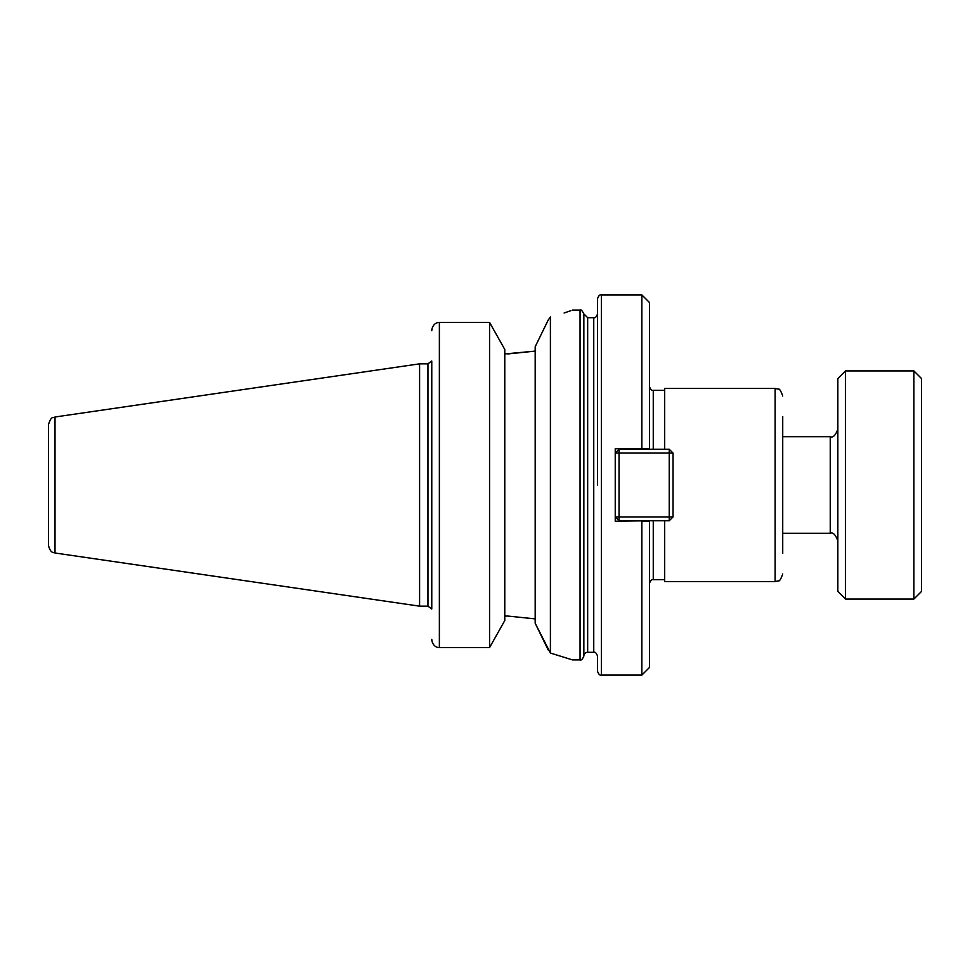 <?xml version="1.0" encoding="UTF-8"?>
<svg xmlns="http://www.w3.org/2000/svg" width="970" height="970" viewBox="0 0 970 970"><rect width="100%" height="100%" fill="white"/><g stroke="black" fill="none" stroke-linecap="round" stroke-linejoin="round"><path stroke-width="1.45" d="M649.451 520.745L615.235 521.242L615.235 448.758L649.451 448.758L649.451 302.494L641.849 294.892L641.849 448.758L649.451 449.255M641.849 675.108L641.849 521.242L649.451 521.242L649.451 667.505L641.849 675.108L601.351 675.108C599.921 675.593 598.66 674.332 597.544 671.313L597.544 656.108C596.441 653.077 595.168 651.816 593.749 652.301L587.662 652.301L587.662 317.699L583.855 313.904L583.855 656.096A3.807 3.807 0 0 1 587.662 652.301M782.729 416.554L782.729 553.446M601.351 675.108L601.351 294.892C599.921 294.407 598.66 295.668 597.544 298.687L597.544 485M664.668 579.672L653.259 579.672C651.779 579.223 650.518 580.496 649.451 583.479M664.668 520.745L664.668 581.576L775.127 581.576L775.127 388.424L664.668 388.424L664.668 449.255M431.905 640.843C433.093 645.208 435.578 647.463 439.374 647.62C435.578 647.463 433.093 645.208 431.905 640.843L431.771 639.303L431.905 640.843M431.771 608.954L431.771 361.046M431.905 329.157L431.771 330.697L431.905 329.157C433.093 324.792 435.578 322.537 439.374 322.379C435.578 322.537 433.093 324.792 431.905 329.157M489.559 322.379L504.776 349.467L504.776 620.533L489.559 647.62L439.374 647.62L439.374 322.379L489.559 322.379L489.559 647.62M572.482 310.097L580.06 310.097L580.06 659.903L572.458 659.903L550.402 653.04L535.185 623.273L548.244 650.033M550.402 316.96L548.244 319.967L550.402 316.96C579.442 308.169 579.442 308.169 550.402 316.96L550.402 653.04M570.966 310.642L564.116 312.995M548.244 319.967L535.185 346.726L548.244 319.967M535.185 618.884L507.819 616.059L535.185 618.884M504.776 616.059L507.819 616.059M507.819 353.941L535.185 351.116L504.776 353.941M55.011 417.003L419.598 363.835L419.598 606.165L55.011 552.997L55.011 417.003C53.241 418.409 51.446 415.111 48.5 424.533L48.5 543.94M48.5 485L48.5 545.467C50.561 553.664 53.653 552.269 55.011 552.997M419.598 363.835L427.964 363.835L427.964 606.165L419.598 606.165M535.185 346.726L535.185 623.273M669.227 449.255L673.034 453.063L669.227 453.063L669.227 449.255L619.042 449.255L619.042 453.063L615.235 453.063L619.042 449.255M669.227 516.937L673.034 516.937L669.227 520.745L669.227 516.937L619.042 516.937L619.042 520.745L615.235 516.937L619.042 516.937L619.042 453.063L669.227 453.063L669.227 516.937M619.042 520.745L669.227 520.745M673.034 516.937L673.034 453.063M837.85 378.542L837.85 591.457L845.452 599.072L845.452 370.928L837.85 378.542M913.898 599.072L921.5 591.457L921.5 378.542L913.898 370.928L913.898 599.072L845.452 599.072M587.662 317.699L593.749 317.699L593.749 652.301M653.259 520.745L653.259 579.672M649.451 386.521C650.518 389.503 651.779 390.777 653.259 390.328L653.259 449.255M837.85 429.104C835.546 435.384 833.012 437.919 830.247 436.706L830.247 533.294C833.012 532.081 835.546 534.615 837.85 540.896M775.127 581.576L778.364 580.848C779.383 581.539 780.838 579.248 782.729 573.973M775.127 388.424L778.364 389.152C779.383 388.461 780.838 390.752 782.729 396.027M593.749 317.699C595.168 318.184 596.441 316.923 597.544 313.892M601.351 294.892L641.849 294.892M653.259 390.328L664.668 390.328M427.964 606.165L431.626 608.954M427.964 363.835L431.626 361.046M580.06 659.903C581.2 660.558 582.461 659.285 583.855 656.096M580.06 310.097C580.884 309.284 582.145 310.546 583.855 313.904M830.247 436.706L782.729 436.706M830.247 533.294L782.729 533.294M845.452 370.928L913.898 370.928"/></g></svg>
